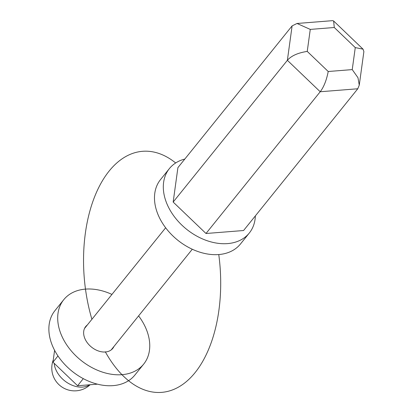 <?xml version="1.0" encoding="UTF-8"?>
<svg xmlns="http://www.w3.org/2000/svg" width="413" height="413" viewBox="0 0 413 413"><rect width="100%" height="100%" fill="white"/><g stroke="black" fill="none" stroke-linecap="round" stroke-linejoin="round"><path stroke-width="0.62" d="M177.905 167.637L292.115 25.88L287.376 60.303L320.209 91.748L357.782 88.769L243.572 230.521L205.999 233.5L173.166 202.055L177.905 167.637M173.166 202.055L287.376 60.303C291.284 55.817 297.907 52.849 307.236 51.403L328.221 71.501C326.513 80.251 323.844 86.998 320.209 91.748L205.999 233.5M328.221 71.501L352.237 69.601L355.268 47.598L334.282 27.501L310.266 29.406L297.014 23.474L292.115 25.88M334.282 27.501L333.621 20.986L332.677 20.65L297.014 23.474M352.237 69.601L357.973 77.701L359.264 85.155L357.782 88.769M355.268 47.598L363.042 49.162L363.884 51.579L359.264 85.155M97.453 384.162L77.592 385.737L52.967 362.155L54.593 350.322M143.693 364.101A51.326 36.421 38.9 0 1 121.974 374.679A51.326 36.421 -141.1 0 1 69.399 348.608A51.326 36.421 -141.1 0 1 63.757 299.693L54.934 310.643A51.326 36.421 -141.1 0 0 60.577 359.563A51.326 36.421 -141.1 0 0 113.147 385.628A51.326 36.421 38.9 0 0 134.87 375.05L143.693 364.101A51.326 36.421 38.9 0 0 138.592 315.893M111.944 294.423A51.326 36.421 38.9 0 0 85.476 289.115A51.326 36.421 -141.1 0 0 63.757 299.693M113.947 346.481A17.392 12.344 -141.1 0 1 112.77 348.396A17.392 12.344 -141.1 0 1 105.408 351.979A17.392 12.344 -141.1 0 1 84.902 338.614A17.392 12.344 -141.1 0 1 85.682 326.569A17.392 12.344 -141.1 0 1 87.298 325.016M83.302 378.649L77.592 385.737M57.965 355.949L52.967 362.155M255.358 215.891A51.326 36.421 38.9 0 1 249.307 233.02A51.326 36.421 38.9 0 1 227.584 243.598A51.326 36.421 -141.1 0 1 175.014 217.532A51.326 36.421 -141.1 0 1 169.371 168.612A51.326 36.421 -141.1 0 1 184.817 159.057M105.289 351.762A120.906 68.135 -94.5 0 0 195.101 372.603A120.906 68.135 -94.5 0 0 218.761 254.547A51.326 36.421 -141.1 0 1 166.191 228.482A51.326 36.421 -141.1 0 1 160.543 179.562L169.371 168.612M218.761 254.547A51.326 36.421 38.9 0 0 240.485 243.969L249.307 233.02M175.675 162.965A120.906 68.135 -94.5 0 0 109.135 171.059A120.906 68.135 -94.5 0 0 91.908 319.295M310.266 29.406L307.236 51.403M89.709 384.777A22.813 16.19 -141.1 0 1 55.807 369.542A22.813 16.19 -141.1 0 1 54.191 363.326M363.042 49.162L333.621 20.986M165.649 227.775L84.505 328.48M192.293 249.24L111.154 349.95M53.272 359.94A22.813 22.813 0 0 0 90.148 384.74"/></g></svg>
